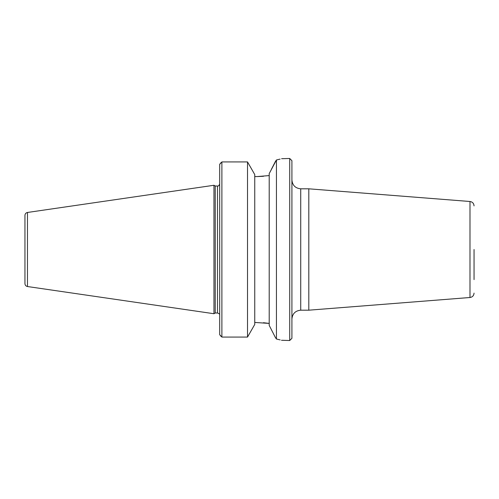 <?xml version="1.0" encoding="UTF-8"?>
<svg xmlns="http://www.w3.org/2000/svg" width="499" height="499" viewBox="0 0 499 499"><rect width="100%" height="100%" fill="white"/><g stroke="black" fill="none" stroke-linecap="round" stroke-linejoin="round"><path stroke-width="0.75" d="M300.722 188.815L308.812 188.815L308.812 310.185L300.722 310.185L300.722 188.815C295.377 188.285 292.439 185.354 291.915 180.002M289.713 340.518L291.915 338.316L291.915 160.684L289.713 158.482L289.713 340.518L281.48 340.268M474.05 249.5L474.05 279.621M220.895 336.264L219.685 334.661L221.887 337.068L221.887 161.932L247.523 161.932L254.752 174.563L254.752 324.437L247.523 337.068L221.887 337.068M254.752 322.441L269.204 323.414L263.472 322.71M269.204 325.385L275.379 337.474L269.204 325.385L269.204 173.615L276.434 159.992C284.299 158.027 284.299 158.027 276.434 159.992L275.379 161.526M220.895 162.736L219.685 164.339L221.887 161.932M269.204 175.586L257.234 176.559L263.472 176.29M271.381 169.354L275.273 161.732M257.234 176.559L254.752 176.559M289.713 158.482L281.617 158.694M280.095 159.106L276.434 159.992L276.434 339.008C284.299 340.973 284.299 340.973 276.434 339.008L275.379 337.474L276.434 339.008M276.471 339.014L280.17 339.913M247.523 337.068L247.523 161.932M219.685 164.339L219.685 334.661M215.231 249.5L215.231 186.008L213.965 185.272L213.965 313.728L215.231 312.992L215.231 249.5M24.95 249.5L24.95 283.625C25.069 285.216 25.911 286.183 27.464 286.532L27.464 212.468C25.911 212.817 25.069 213.784 24.95 215.375L24.95 249.5M27.464 212.468L213.959 185.272L213.965 313.728M474.05 205.887C473.838 203.374 472.484 201.908 469.989 201.496L469.989 297.504C472.484 297.092 473.838 295.626 474.05 293.113M219.654 184.175C218.905 185.703 218.175 186.314 217.483 186.008L217.483 312.992L215.231 312.992M300.722 310.185C295.377 310.715 292.439 313.646 291.915 318.998M469.989 201.496L308.812 188.815M469.989 297.504L308.812 310.185M219.654 314.825C219.934 314.214 219.211 313.603 217.483 312.992M217.483 186.008L215.231 186.008M27.464 286.532L213.959 313.728"/></g></svg>
